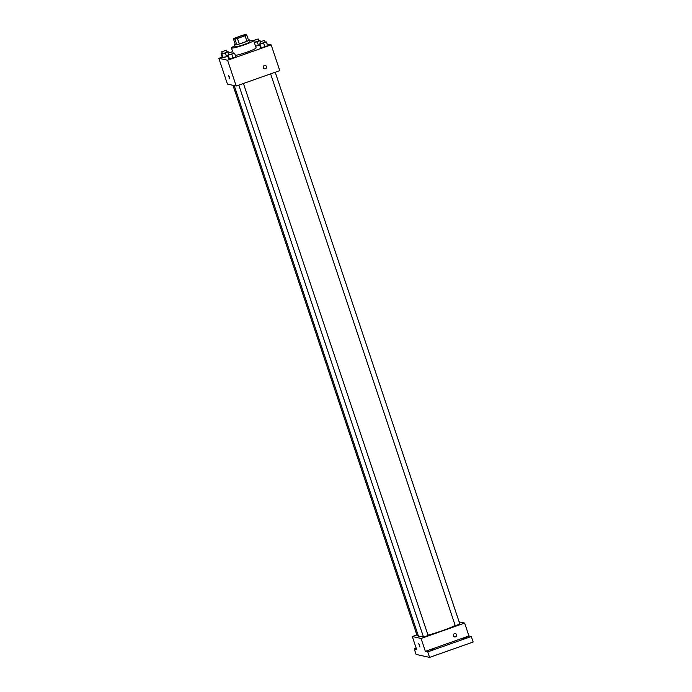 <?xml version="1.0" encoding="UTF-8"?>
<svg xmlns="http://www.w3.org/2000/svg" width="692" height="692" viewBox="0 0 692 692"><rect width="100%" height="100%" fill="white"/><g stroke="black" fill="none" stroke-linecap="round" stroke-linejoin="round"><path stroke-width="1.04" d="M241.162 37.091A5.856 0.58 161.5 0 1 234.519 38.709A5.856 0.58 161.5 0 1 239.882 36.295A5.856 0.58 161.5 0 1 245.625 34.998A5.856 0.58 161.5 0 1 241.162 37.091M246.741 34.937L245.202 34.6A7.56 0.753 161.5 0 0 242.702 35.24L235.064 37.939A7.56 0.753 161.5 0 0 233.403 38.769L234.934 39.107A7.56 0.753 161.5 0 0 237.434 38.467L245.08 35.768A7.56 0.753 161.5 0 0 246.741 34.937L248.584 40.465A7.56 0.753 161.5 0 1 246.923 41.286L245.08 35.768M233.403 38.769L235.254 44.288L236.785 44.634L234.934 39.107M246.923 41.286L239.285 43.985L237.434 38.467M239.285 43.985A7.56 0.753 161.5 0 1 236.785 44.634M235.228 44.236A7.802 0.778 -18.5 0 0 234.519 44.85A7.802 0.778 -18.5 0 0 234.657 44.945A7.802 0.778 -18.5 0 0 242.771 42.913A7.802 0.778 -18.5 0 0 249.319 39.902A7.802 0.778 -18.5 0 0 248.376 39.842M249.319 39.902L249.933 41.745A7.802 0.778 161.5 0 1 243.991 44.539A7.802 0.778 161.5 0 1 235.271 46.779A7.802 0.778 161.5 0 1 235.133 46.693L234.519 44.85M249.665 40.914A11.712 1.168 161.5 0 1 253.635 40.499A11.712 1.168 161.5 0 1 244.726 44.703A11.712 1.168 161.5 0 1 231.431 47.938A11.712 1.168 161.5 0 1 234.856 45.871M253.635 40.499L256.101 47.869A11.712 1.168 161.5 0 1 247.191 52.064A11.712 1.168 161.5 0 1 235.341 55.386M222.279 53.362L221.12 53.855L222.357 57.54L226.639 56.657L227.815 56.156L226.639 56.657L225.402 52.973L228.213 51.77L226.898 51.779M258.445 45.43L255.564 46.269L259.621 44.928L258.445 45.43L257.216 41.745L260.019 40.543L258.704 40.551M222.218 57.125L218.836 58.31L227.59 60.239L271.16 44.859L267.086 43.959M228.671 54.763L227.512 55.265L228.741 58.95L233.031 58.067L235.834 56.865L234.605 53.18L233.282 53.189M260.477 43.535L259.318 44.029L260.555 47.713L264.837 46.831L267.64 45.629L266.411 41.953L265.088 41.961M218.836 58.31L227.46 84.095L236.214 86.024L227.59 60.239M229.536 77.305L229.787 78.845L228.654 75.627L229.536 77.305M236.214 86.024L279.784 70.636L271.16 44.859M265.278 65.472L265.278 65.472A1.704 1.678 -77.6 0 1 265.451 68.75A1.704 1.678 -77.6 0 1 263.28 66.778A1.704 1.678 -77.6 0 1 266.593 67.037A1.704 1.678 -77.6 0 1 264.543 68.802L264.543 68.802M229.787 78.845L228.654 75.618M455.189 625.473A21.002 2.093 161.5 0 1 442.396 630.672A21.002 2.093 161.5 0 1 428.002 635.144M423.236 636.268A21.002 2.093 161.5 0 1 418.556 636.467L234.233 85.583M270.624 73.871L455.249 625.663L459.877 624.115L275.226 72.245M418.176 635.334L417.06 635.49L232.97 85.306M243.42 83.481L428.071 635.351L426.22 636.225L423.443 636.899L238.818 85.107M416.869 634.927L412.311 636.536L421.056 638.465L464.635 623.077L459.125 621.866M421.056 638.465L425.372 651.354L427.743 651.873L429.594 657.4L416.1 654.424L414.248 648.906L416.619 649.425L412.311 636.536M419.62 645.394L419.871 646.933L418.729 643.716L419.62 645.394M429.594 657.4L473.164 642.012L471.313 636.493L468.942 635.965L464.635 623.077M425.372 651.354L468.942 635.965M455.362 633.561L455.362 633.561A1.704 1.678 -77.6 0 1 455.535 636.839A1.704 1.678 -77.6 0 1 453.355 634.867A1.704 1.678 -77.6 0 1 456.668 635.126A1.704 1.678 -77.6 0 1 454.627 636.899L454.627 636.899M419.871 646.933L418.738 643.716M416.212 648.205L414.248 648.906M434.801 648.759L430.216 650.333L434.801 648.759M466.607 637.522L462.022 639.097L466.607 637.522M427.743 651.873L471.313 636.493M259.318 44.029L266.411 41.953M264.56 40.378L265.174 42.212L263.323 43.086L260.555 43.76L259.933 41.918L264.56 40.378L259.933 41.918M260.555 47.713L261.291 47.878L260.054 44.193M261.291 47.878L264.837 46.831L263.6 43.155M264.837 46.831L267.64 45.629M254.336 42.584L257.216 41.745M253.592 40.439L258.177 38.968L258.791 40.811L254.267 42.385M260.382 41.615L260.019 40.543M258.177 38.968L253.653 40.551M227.512 55.265L234.605 53.18M232.754 51.606L233.368 53.448L231.517 54.322L228.741 54.997L228.126 53.154L232.754 51.606L228.126 53.154M228.741 58.95L229.484 59.105L228.248 55.429M229.484 59.105L233.031 58.067L231.794 54.383M233.031 58.067L235.834 56.865M221.12 53.855L225.402 52.973M226.362 50.196L226.985 52.038L225.125 52.912L222.357 53.587L221.743 51.744L226.362 50.196L221.743 51.744M222.357 57.54L223.092 57.704L221.864 54.019M223.092 57.704L226.639 56.657M228.576 52.843L228.213 51.77M232.65 51.571L231.431 47.938"/></g></svg>
